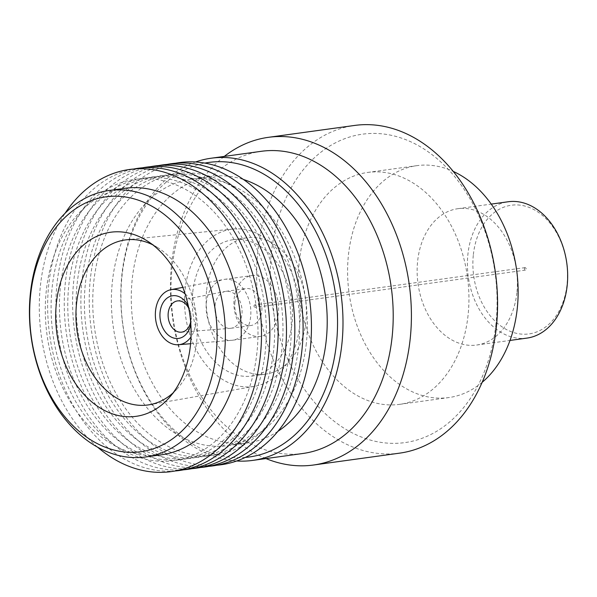 <?xml version="1.0" encoding="UTF-8"?>
<svg xmlns="http://www.w3.org/2000/svg" width="597" height="597" viewBox="0 0 597 597"><rect width="100%" height="100%" fill="white"/><g stroke="black" fill="none" stroke-linecap="round" stroke-linejoin="round"><path stroke-width="0.45" stroke-dasharray="2.98 2.24" d="M250.628 316.88A30.708 22.179 82.2 0 1 232.688 340.208A30.708 22.179 82.2 0 1 231.823 340.297A30.708 22.179 82.2 0 1 206.361 302.694A30.708 22.179 82.2 0 1 223.442 279.508A30.708 22.179 82.2 0 1 224.3 279.366A30.708 22.179 82.2 0 1 250.628 316.88M278.389 313.052A30.708 22.179 82.2 0 1 260.449 336.38A30.708 22.179 82.2 0 1 234.121 298.866A30.708 22.179 82.2 0 1 252.061 275.538A30.708 22.179 82.2 0 1 278.389 313.052M185.092 293.858A27.813 20.089 82.2 0 1 195.659 323.507A27.813 20.089 82.2 0 1 191.018 336.865M188.324 306.104A21.537 15.559 82.2 0 1 191.137 322.052A21.537 15.559 82.2 0 1 190.824 324.193M188.771 308.298A15.753 11.38 82.2 0 1 190.936 320.171A15.753 11.38 82.2 0 1 190.652 321.962M215.054 305.477A18.641 13.47 82.2 0 1 225.382 291.411A18.641 13.47 82.2 0 1 225.95 291.314A18.641 13.47 82.2 0 1 241.934 314.097A18.641 13.47 82.2 0 1 231.039 328.253A18.641 13.47 82.2 0 1 230.472 328.32A18.641 13.47 82.2 0 1 215.054 305.477M234.882 302.746A18.641 13.47 82.2 0 1 245.777 288.582A18.641 13.47 82.2 0 1 261.762 311.358A18.641 13.47 82.2 0 1 250.867 325.522A18.641 13.47 82.2 0 1 234.882 302.746M254.009 305.843A1.276 0.925 82.2 0 1 255.852 306.433A1.276 0.925 82.2 0 1 254.009 305.843M524.367 268.575A1.269 0.918 82.2 0 1 526.188 269.157A1.269 0.918 82.2 0 1 524.367 268.575M473.369 254.561A64.954 46.917 82.2 0 1 527.024 206.674A64.954 46.917 82.2 0 1 567.016 284.575A64.954 46.917 82.2 0 1 513.353 332.469A64.954 46.917 82.2 0 1 473.369 254.561M526.942 338.103A68.819 49.708 82.2 0 1 467.936 254.031A68.819 49.708 82.2 0 1 508.144 201.764M516.875 292.769A68.819 49.708 82.2 0 1 476.66 345.036A68.819 49.708 82.2 0 1 417.654 260.964A68.819 49.708 82.2 0 1 457.869 208.696A68.819 49.708 82.2 0 1 516.875 292.769M482.189 382.296A117.049 84.55 82.2 0 1 448.854 397.565A117.049 84.55 82.2 0 1 348.484 254.561A117.049 84.55 82.2 0 1 416.878 165.653A117.049 84.55 82.2 0 1 453.101 171.332M468.048 315.44A117.049 84.55 82.2 0 1 399.662 404.348A117.049 84.55 82.2 0 1 299.291 261.344A117.049 84.55 82.2 0 1 367.685 172.436A117.049 84.55 82.2 0 1 468.048 315.44M495.898 324.365A155.683 112.46 82.2 0 1 367.297 439.146A155.683 112.46 82.2 0 1 271.448 252.419A155.683 112.46 82.2 0 1 400.05 137.638A155.683 112.46 82.2 0 1 495.898 324.365M399.677 453.138A165.384 119.467 82.2 0 1 257.867 251.083A165.384 119.467 82.2 0 1 354.506 125.46M265.971 458.571A165.384 119.467 82.2 0 1 171.697 262.964A165.384 119.467 82.2 0 1 224.308 156.407M302.925 453.481A152.511 110.169 82.2 0 1 172.16 267.157A152.511 110.169 82.2 0 1 261.27 151.31M236.725 460.988A152.511 110.169 82.2 0 1 121.945 274.075A152.511 110.169 82.2 0 1 195.503 161.996M245.382 457.399A148.646 107.378 82.2 0 1 122.086 275.336A148.646 107.378 82.2 0 1 204.808 163.108M306.306 343.499A134.482 97.147 82.2 0 1 227.733 445.646A134.482 97.147 82.2 0 1 112.415 281.351A134.482 97.147 82.2 0 1 190.995 179.197A134.482 97.147 82.2 0 1 306.306 343.499M277.978 431.303A134.482 97.147 82.2 0 1 247.613 442.907A134.482 97.147 82.2 0 1 132.295 278.605A134.482 97.147 82.2 0 1 210.875 176.458A134.482 97.147 82.2 0 1 243.255 179.413M216.98 465.212A152.511 110.169 82.2 0 1 90.401 278.426A152.511 110.169 82.2 0 1 175.354 163.272M298.575 347.051A142.011 102.58 82.2 0 1 181.257 451.757A142.011 102.58 82.2 0 1 93.826 281.426A142.011 102.58 82.2 0 1 211.137 176.719A142.011 102.58 82.2 0 1 298.575 347.051M208.666 466.361A152.511 110.169 82.2 0 1 82.05 279.583A152.511 110.169 82.2 0 1 167.041 164.414M290.224 348.2A142.011 102.58 82.2 0 1 172.914 452.907A142.011 102.58 82.2 0 1 85.483 282.575A142.011 102.58 82.2 0 1 202.793 177.876A142.011 102.58 82.2 0 1 290.224 348.2M200.353 467.511A152.511 110.169 82.2 0 1 73.774 280.717A152.511 110.169 82.2 0 1 158.727 165.563M281.881 349.357A142.011 102.58 82.2 0 1 164.571 454.056A142.011 102.58 82.2 0 1 77.14 283.724A142.011 102.58 82.2 0 1 194.45 179.025A142.011 102.58 82.2 0 1 281.881 349.357M192.01 468.66A152.511 110.169 82.2 0 1 65.431 281.874A152.511 110.169 82.2 0 1 150.384 166.712M273.605 350.499A142.011 102.58 82.2 0 1 156.295 455.198A142.011 102.58 82.2 0 1 68.856 284.866A142.011 102.58 82.2 0 1 186.167 180.167A142.011 102.58 82.2 0 1 273.605 350.499M183.697 469.809A152.511 110.169 82.2 0 1 57.081 283.023A152.511 110.169 82.2 0 1 142.071 167.861M265.255 351.648A142.011 102.58 82.2 0 1 147.944 456.347A142.011 102.58 82.2 0 1 60.513 286.015A142.011 102.58 82.2 0 1 177.824 181.316A142.011 102.58 82.2 0 1 265.255 351.648M175.391 470.951A152.511 110.169 82.2 0 1 48.805 284.165A152.511 110.169 82.2 0 1 133.758 169.003M256.911 352.797A142.011 102.58 82.2 0 1 139.601 457.496A142.011 102.58 82.2 0 1 52.17 287.172A142.011 102.58 82.2 0 1 169.481 182.466A142.011 102.58 82.2 0 1 256.911 352.797M97.438 447.034A152.511 110.169 82.2 0 1 40.462 285.314A152.511 110.169 82.2 0 1 65.185 213.122M161.645 454.757A134.482 97.147 82.2 0 1 46.327 290.463A134.482 97.147 82.2 0 1 124.907 188.309M152.728 244.807A83.281 60.163 82.2 0 1 158.041 247.807A83.281 60.163 82.2 0 1 196.652 341.7A83.281 60.163 82.2 0 1 177.443 388.52A83.281 60.163 82.2 0 1 173.137 392.848M185.122 289.523A79.423 57.372 82.2 0 1 233.017 229.017A79.423 57.372 82.2 0 1 299.627 326.223A79.423 57.372 82.2 0 1 254.703 386.319A79.423 57.372 82.2 0 1 185.122 289.523M206.652 290.06A68.812 49.708 82.2 0 1 246.859 237.793A68.812 49.708 82.2 0 1 305.858 321.858A68.812 49.708 82.2 0 1 265.65 374.125A68.812 49.708 82.2 0 1 206.652 290.06M192.771 291.97A68.812 49.708 82.2 0 1 232.979 239.71A68.812 49.708 82.2 0 1 291.978 323.775A68.812 49.708 82.2 0 1 251.77 376.035A68.812 49.708 82.2 0 1 192.771 291.97M232.688 340.208L260.449 336.38M190.592 343.723L231.823 340.297M176.951 301.007L225.382 291.411M225.95 291.314L245.777 288.582M525.106 267.613L254.755 304.873M476.66 345.036L510.017 340.439M399.662 404.348L448.854 397.565M227.733 445.646L247.613 442.907M158.041 247.807L147.302 240.979M233.017 229.017L126.803 239.763M232.979 239.71L246.859 237.793M251.77 376.035L265.65 374.125M254.703 386.319L149.541 404.714M177.443 388.52L168.951 397.99M190.995 179.197L210.875 176.458M367.685 172.436L416.878 165.653M457.869 208.696L491.219 204.099M525.45 270.12L255.106 307.403M231.039 328.253L250.867 325.522M181.249 332.186L230.472 328.32M182.824 287.373L223.442 279.508M224.3 279.366L252.061 275.538"/><path stroke-width="0.9" d="M191.018 336.865A27.813 20.089 82.2 0 1 178.63 344.715A27.813 20.089 82.2 0 1 155.563 310.649A27.813 20.089 82.2 0 1 171.04 289.657A27.813 20.089 82.2 0 1 185.092 293.858M190.824 324.193A21.537 15.559 82.2 0 1 172.54 337.648A21.537 15.559 82.2 0 1 160.086 312.097A21.537 15.559 82.2 0 1 171.876 295.881A21.537 15.559 82.2 0 1 188.324 306.104M190.652 321.962A15.753 11.38 82.2 0 1 181.249 332.186A15.753 11.38 82.2 0 1 168.227 312.888A15.753 11.38 82.2 0 1 176.951 301.007A15.753 11.38 82.2 0 1 188.771 308.298M491.219 204.099L508.144 201.764A68.819 49.708 82.2 0 1 567.15 285.836A68.819 49.708 82.2 0 1 526.942 338.103L510.017 340.439M453.101 171.332A117.049 84.55 82.2 0 1 517.241 308.656A117.049 84.55 82.2 0 1 482.189 382.296M224.308 156.407A165.384 119.467 82.2 0 1 268.329 137.34L354.506 125.46A165.384 119.467 82.2 0 1 496.316 327.514A165.384 119.467 82.2 0 1 399.677 453.138L313.507 465.018A165.384 119.467 82.2 0 1 265.971 458.571M268.329 137.34A165.384 119.467 82.2 0 1 410.139 339.394A165.384 119.467 82.2 0 1 313.507 465.018M195.503 161.996A152.511 110.169 82.2 0 1 211.062 158.235L261.27 151.31A152.511 110.169 82.2 0 1 392.042 337.633A152.511 110.169 82.2 0 1 302.925 453.481L252.718 460.399A152.511 110.169 82.2 0 1 236.725 460.988M211.062 158.235A152.511 110.169 82.2 0 1 341.827 344.559A152.511 110.169 82.2 0 1 252.718 460.399M204.808 163.108A148.646 107.378 82.2 0 1 336.402 344.029A148.646 107.378 82.2 0 1 245.382 457.399M243.255 179.413A134.482 97.147 82.2 0 1 326.186 340.76A134.482 97.147 82.2 0 1 277.978 431.303M175.354 163.272A152.511 110.169 82.2 0 1 310.276 348.909A152.511 110.169 82.2 0 1 216.98 465.212M167.041 164.414A152.511 110.169 82.2 0 1 301.933 350.058A152.511 110.169 82.2 0 1 208.666 466.361M158.727 165.563A152.511 110.169 82.2 0 1 293.657 351.2A152.511 110.169 82.2 0 1 200.353 467.511M150.384 166.712A152.511 110.169 82.2 0 1 285.306 352.349A152.511 110.169 82.2 0 1 192.01 468.66M142.071 167.861A152.511 110.169 82.2 0 1 276.963 353.499A152.511 110.169 82.2 0 1 183.697 469.809M133.758 169.003A152.511 110.169 82.2 0 1 268.687 354.64A152.511 110.169 82.2 0 1 175.391 470.951M65.185 213.122A152.511 110.169 82.2 0 1 195.786 188.055A152.511 110.169 82.2 0 1 260.344 355.79A152.511 110.169 82.2 0 1 97.438 447.034M109.027 190.503L124.907 188.309A134.482 97.147 82.2 0 1 240.225 352.611A134.482 97.147 82.2 0 1 161.645 454.757L145.765 456.951A134.482 97.147 82.2 0 1 30.454 292.649A134.482 97.147 82.2 0 1 109.027 190.503A134.482 97.147 82.2 0 1 224.345 354.797A134.482 97.147 82.2 0 1 145.765 456.951M216.129 353.999A128.639 92.923 82.2 0 1 109.863 448.847A128.639 92.923 82.2 0 1 30.663 294.552A128.639 92.923 82.2 0 1 136.929 199.704A128.639 92.923 82.2 0 1 216.129 353.999M56.402 302.806A92.931 67.133 82.2 0 1 147.302 240.979A92.931 67.133 82.2 0 1 190.383 345.753A92.931 67.133 82.2 0 1 168.951 397.99A92.931 67.133 82.2 0 1 91.61 401.759A92.931 67.133 82.2 0 1 56.402 302.806M173.137 392.848A83.281 60.163 82.2 0 1 149.541 404.714A83.281 60.163 82.2 0 1 76.58 303.209A83.281 60.163 82.2 0 1 126.803 239.763A83.281 60.163 82.2 0 1 152.728 244.807M178.63 344.715L190.592 343.723M171.04 289.657L182.824 287.373"/></g></svg>
